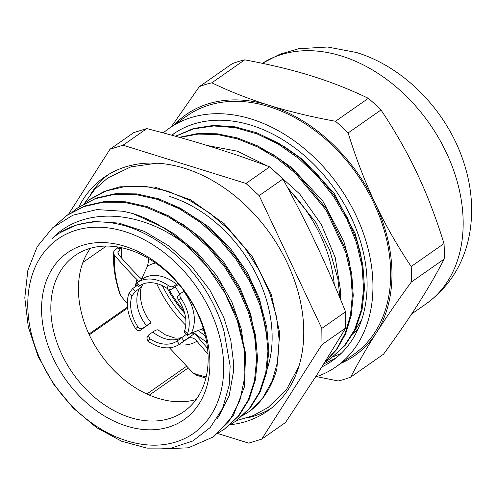 <?xml version="1.0" encoding="UTF-8"?>
<svg xmlns="http://www.w3.org/2000/svg" width="496" height="496" viewBox="0 0 496 496"><rect width="100%" height="100%" fill="white"/><g stroke="black" fill="none" stroke-linecap="round" stroke-linejoin="round"><path stroke-width="0.74" d="M358.236 328.693L353.096 333.504M357.238 330.832L353.462 333.039M171.864 135.234L174.635 133.139M335.742 358.174L323.869 363.872M341.019 353.518L333.138 356.723M321.978 366.879A138.458 100.75 -124.9 0 0 331.917 361.038A138.458 100.75 -124.9 0 0 358.602 235.662A138.458 100.75 -124.9 0 0 251.342 125.29A138.458 100.75 -124.9 0 0 173.333 134.025A138.458 100.75 -124.9 0 0 171.709 135.197M316.64 376.65L338.21 380.959A164.982 120.051 -124.9 0 0 350.709 377.121C357.821 363.308 366.37 348.545 376.359 332.828A147.064 107.012 55.1 0 1 341.056 363.277M411.333 282.019A164.982 120.051 -124.9 0 0 411.172 266.513C397.556 246.252 385.497 225.072 375.001 202.982A147.064 107.012 55.1 0 1 376.359 332.828C386.458 317.031 398.121 300.092 411.333 282.019L444.187 259.067C436.629 273.656 428.079 288.418 418.537 303.366C409.051 318.271 397.389 335.203 383.563 354.169L350.709 377.121M174.375 124.67A147.064 107.012 55.1 0 1 269.006 105.288C248.577 98.878 229.524 91.382 211.842 82.801A164.982 120.051 -124.9 0 0 199.349 86.639L171.269 126.846M211.842 82.801L244.702 59.849C269.644 64.449 291.803 69.775 311.184 75.826C330.615 81.846 349.668 89.342 368.348 98.32L335.494 121.272C311.711 116.951 289.552 111.625 269.006 105.288A147.064 107.012 55.1 0 1 375.001 202.982C364.616 180.811 355.663 157.461 348.149 132.934A164.982 120.051 -124.9 0 0 335.494 121.272M199.349 86.639L232.202 63.686A164.982 120.051 55.1 0 1 244.702 59.849M348.149 132.934L381.002 109.988C395.256 131.359 407.315 152.539 417.179 173.519C427.093 194.463 436.046 217.812 444.025 243.561A164.982 120.051 55.1 0 1 444.187 259.067M444.025 243.561L411.172 266.513M368.348 98.32A164.982 120.051 55.1 0 1 381.002 109.988M315.524 377.022A145.533 105.896 -124.9 0 0 335.966 366.835L353.71 354.442A145.533 105.896 -124.9 0 0 381.759 222.661A145.533 105.896 -124.9 0 0 269.024 106.646A145.533 105.896 -124.9 0 0 187.029 115.835L169.285 128.228A145.533 105.896 -124.9 0 0 163.252 132.903M335.966 366.835A145.533 105.896 -124.9 0 0 364.014 235.054A145.533 105.896 -124.9 0 0 251.28 119.04A145.533 105.896 -124.9 0 0 169.285 128.228M209.901 362.371A101.81 74.084 -124.9 0 0 82.813 245.241A101.81 74.084 -124.9 0 0 84.444 400.929A101.81 74.084 -124.9 0 0 209.901 362.371M208.134 358.031A95.127 69.217 55.1 0 1 183.954 411.537A95.127 69.217 55.1 0 1 72.732 373.197A95.127 69.217 55.1 0 1 75.001 255.57A95.127 69.217 55.1 0 1 159.917 266.203A95.127 69.217 55.1 0 1 208.134 358.031M223.708 366.668A118.507 86.236 -124.9 0 0 75.776 230.324A118.507 86.236 -124.9 0 0 77.674 411.55A118.507 86.236 -124.9 0 0 223.708 366.668M90.433 248.273A95.127 69.217 -124.9 0 0 100.322 353.921A95.127 69.217 -124.9 0 0 196.112 399.559M351.776 335.116L361.64 319.976M287.482 187.432L316.039 222.642L329.722 250.207L337.869 278.777L339.977 298.102M288.306 188.97A125.531 91.345 55.1 0 1 334.298 284.599M169.694 196.497A122.518 89.156 55.1 0 1 272.137 336.189A122.518 89.156 55.1 0 1 265.658 373.252M242.78 415.493L250.077 411.029A132.692 96.559 -124.9 0 0 276.836 369.055L279.744 333.052L271.238 294.147L252.142 256.401L224.353 223.845L190.755 199.876L154.764 187.042L120.094 186.769L104.365 191.382L90.284 199.07M185.882 244.757C141.044 209.647 82.801 205.883 51.931 238.799A122.518 89.156 55.1 0 1 57.809 234.168A122.518 89.156 55.1 0 1 223.975 331.154L230.156 366.036L229.226 385.051L222.574 408.506L210.205 427.54L192.708 441.031L171.263 448.068L147.008 448.136L121.625 441.223L96.46 427.571L73.272 408.127L53.345 383.805L38.043 356.264L28.309 326.957L24.8 297.792L27.844 270.401L37.231 246.648L52.588 227.831L72.856 215.214L97.049 209.591L123.56 211.296L132.928 213.596A132.692 96.559 55.1 0 1 185.882 244.751L207.353 267.015L224.793 292.776L237.28 320.571L244.113 348.88L244.987 376.117L239.828 400.756L228.997 421.464L213.057 437.026L188.387 447.814L159.644 448.985M340.585 290.879L335.215 257.505L321.203 224.254L299.764 194.066L272.707 169.57M267.561 166.042L237.534 151.23L207.229 145.508M351.869 282.999L349.568 262.378L343.827 241.372L322.828 201.047L291.611 167.53L273.426 154.789L254.293 145.365M340.504 299.373L340.591 290.916M363.165 275.708L360.84 254.498L355.105 233.492L334.106 193.173L302.895 159.662L284.704 146.915L265.577 137.491M351.881 283.483L351.869 283.036M324.948 362.142L330.559 358.614L344.236 346.041L354.528 329.828L361.082 310.614L363.605 289.106L362.012 266.098L356.364 242.451L346.816 219.034L333.746 196.714L317.595 176.34L298.945 158.646L278.492 144.286L256.953 133.839L235.104 127.633L213.751 125.965L193.657 128.873L175.534 136.251M325.01 362.043L336.555 349.209L345.129 333.455L350.467 315.295L352.346 295.269L350.746 274.028L345.693 252.253L325.891 209.771L295.312 173.166L277.115 158.528L257.691 147.002L237.64 138.923L217.583 134.559L198.127 134.081L179.868 137.46M267.443 339.878L267.437 339.531M267.437 339.475L259.65 299.076L247.095 272.037L229.518 247.244L207.917 226.281L183.644 210.397L172.062 205.146M256.184 348.093L255.874 341.713L250.716 314.235L239.661 286.874L223.293 261.349L202.647 239.215L182.33 223.963L160.648 212.97M244.888 355.713L244.875 355.266M244.875 355.229L241.403 329.4L231.824 301.847L216.795 275.664L197.148 252.514L174.121 233.796L158.385 224.812M217.074 418.649L218.922 416.225L229.171 395.789L233.529 371.399L233.61 363.109L230.77 340.188L223.64 316.907L209.951 290.21L191.431 266.098L169.155 246.109L144.491 231.44L118.916 223.076L93.98 221.483L75.894 225.11L59.787 232.841M132.928 213.596L165.714 228.551L195.709 252.458L220.354 283.179L237.485 317.998L245.675 353.784L244.224 387.37L233.312 415.741L213.968 436.412L212.412 437.466M67.772 214.805L85.021 205.908L104.52 201.512L125.556 201.798L147.318 206.689L168.987 216.051L189.763 229.481L208.847 246.456L225.519 266.333L239.184 288.325L249.283 311.587L255.483 335.222L257.554 358.304L255.397 379.948L249.166 399.33L239.06 415.66L225.5 428.339M77.314 208.153L96.162 198.09L115.68 193.645L136.741 193.899L158.54 198.809L180.253 208.153L201.054 221.619L220.174 238.626L236.865 258.54L250.517 280.581L260.636 303.887L266.792 327.552L268.826 350.678L266.631 372.335L260.313 391.697L250.158 408.022L236.381 420.732M330.479 358.67L345.179 345.346L355.496 329.059L362.037 309.758L364.51 288.133L362.855 265.019L357.083 241.279L347.411 217.787L334.199 195.43L317.893 175.057L299.107 157.393L278.51 143.146L256.854 132.823L234.937 126.809L213.547 125.383L193.459 128.538L175.423 136.22M324.824 362.34L336.71 349.612L345.6 333.882L351.174 315.654L353.239 295.486L351.757 274.065L346.723 252.055L326.777 209.12L295.827 172.174L277.394 157.468L257.728 145.948L237.448 137.95L217.198 133.784L197.606 133.567L179.279 137.293M54.74 226.002L66.718 215.531L83.973 206.584L103.503 202.17L124.558 202.393L146.357 207.316L168.07 216.671L188.871 230.113L207.985 247.138L224.694 267.046L238.334 289.087L248.446 312.399L254.628 336.065L256.637 359.178L254.46 380.847L248.136 400.204L237.962 416.522L224.341 429.164L218.476 432.816M72.602 211.811L78.002 207.663L95.257 198.704L114.774 194.283L135.842 194.537L157.635 199.423L179.341 208.797L200.155 222.245L219.263 239.252L235.96 259.172L249.624 281.207L259.712 304.513L265.899 328.191L267.927 351.298L265.72 372.955L259.427 392.336L249.246 408.636L235.612 421.278L229.791 424.929M83.737 204.042L89.268 199.77L106.287 190.929L125.513 186.459L146.246 186.552L167.741 191.183L189.193 200.148L209.808 213.15L228.848 229.654L245.588 249.042L259.427 270.593L269.874 293.477L276.514 316.832L279.155 339.785L277.692 361.46L272.174 381.027L262.861 397.773L250.077 411.029M146.804 128.607C169.737 134.466 190.848 140.399 210.143 146.413C229.456 152.408 249.314 159.222 269.719 166.848L245.96 183.446L123.045 145.198L146.804 128.607A872.693 136.592 154.7 0 0 133.765 132.612L110.007 149.209L68.498 214.322M123.045 145.198L110.007 149.209M269.719 166.848A872.693 573.035 -147.5 0 1 282.931 179.025C295.238 201.55 306.305 223.243 316.132 244.1C325.984 264.945 335.798 287.513 345.576 311.804L321.823 328.402L259.172 195.622L245.96 183.446M259.172 195.622L282.931 179.025M217.682 433.492L248.682 443.133L261.721 439.127L321.991 344.584L345.749 327.992L317.496 373.947L285.479 422.53L261.721 439.127M345.576 311.804A872.693 436.437 -72.7 0 1 345.749 327.992M321.991 344.584L321.823 328.402M230.107 424.75A142.575 103.745 -124.9 0 0 267.511 411.048A142.575 103.745 -124.9 0 0 303.757 330.844A142.575 103.745 -124.9 0 0 231.483 193.217A142.575 103.745 -124.9 0 0 104.216 177.289A142.575 103.745 -124.9 0 0 78.746 207.148M108.054 174.772A142.575 103.745 -124.9 0 0 90.464 194.463M246.661 418.047A142.575 103.745 -124.9 0 0 271.188 408.307M167.468 288.622A97.935 71.263 -124.9 0 0 184.673 313.267M201.233 329.022A97.935 71.263 -124.9 0 0 204.11 331.229M162.372 285.677A97.935 71.263 -124.9 0 0 185.752 319.145M197.6 330.057A97.935 71.263 -124.9 0 0 205.307 335.792M168.9 289.199A96.596 70.289 -124.9 0 0 183.997 310.992M202.498 328.73A96.596 70.289 -124.9 0 0 203.639 329.604M175.379 286.75A96.596 70.289 -124.9 0 0 179.905 294.122M206.603 342.017A103.751 75.491 55.1 0 1 193.074 331.967M185.771 325.271A103.751 75.491 55.1 0 1 156.624 283.551M148.651 260.691A103.751 75.491 55.1 0 1 148.075 258.224M146.89 393.998L186.645 366.222M127.615 308.078L89.286 334.85M121.495 257.951A103.751 75.491 55.1 0 1 121.371 247.764L121.446 247.69M82.906 262.427L106.311 246.078M121.371 247.764A7.297 1.569 -54.4 0 1 120.528 248.521L117.918 252.569L118.823 254.938C129.481 267.065 137.175 275.206 141.893 279.353M149.06 258.807L147.473 266.228L141.248 279.67M188.251 367.908L149.339 395.089M88.92 334.068L127.503 307.117M138.328 281.709L137.039 279.564C132.24 275.088 124.688 266.966 114.396 255.204L113.491 252.873C113.584 251.298 114.731 249.736 116.944 248.167L117.112 248.05A69.372 26.809 -8.5 0 0 120.472 248.515L120.528 248.521M118.228 247.076L117.112 248.05M187.519 333.69L187.358 335.333L191.382 332.99A37.436 27.243 55.1 0 0 183.607 291.437L180.736 293.44C179.546 294.562 179.589 296.162 180.873 298.232A37.436 27.243 55.1 0 1 187.519 333.69L184.555 331.043L184.425 332.717L187.265 335.253M169.421 347.777L193.192 373.073L196.205 375.112L205.89 378.101M191.109 333.176A20.045 13.727 -129.7 0 1 194.692 333.461L207.526 348.341M194.692 333.461L183.979 340.944L181.536 337.764L185.485 335.005A20.045 13.727 -129.7 0 1 186.372 334.453M208.01 354.169L196.9 341.217C194.023 337.553 190.669 336.79 186.843 338.942A37.436 27.243 55.1 0 1 184.834 340.554L179.422 344.329L183.979 340.944M113.491 252.873C113.02 266.935 115.301 281.102 120.33 295.368L127.317 303.558M142.569 328.42L146.518 325.667A20.045 0.825 -37.4 0 1 151.032 322.803L140.318 330.293L142.569 328.42C141.019 329.22 139.469 328.668 137.925 326.777A33.424 24.323 55.1 0 1 131.992 295.839L135.47 291.357L132.544 288.74L137.367 284.952M135.414 286.738L137.578 285.225M142.805 284.072L142.259 285.386L139.419 288.598L135.47 291.357M151.032 322.803L150.493 321.923M158.819 330.472L158.007 329.883C157.021 329.58 155.291 330.286 152.811 332.004L148.862 334.763L146.81 337.863M178.746 284.22L172.193 288.97L173.767 286.366C172.224 287.141 170.444 286.886 168.423 285.597L166.836 288.238C168.863 289.503 170.655 289.745 172.193 288.97M139.519 285.969C138.248 286.769 138.26 286.694 139.562 285.746C138.26 286.694 138.248 286.769 139.519 285.969L141.186 284.803M173.767 286.366L177.928 283.266M139.171 286.012L139.562 285.746L137.119 282.559L136.853 282.739L141.955 279.174A37.436 27.243 55.1 0 1 176.632 284.363L178.033 283.383M168.423 285.597A37.436 27.243 55.1 0 0 137.119 282.559C135.823 283.514 135.811 283.588 137.082 282.782M137.925 326.777L135.668 328.65C137.225 330.534 138.775 331.08 140.318 330.293M135.668 328.65A37.436 27.243 55.1 0 1 129.028 293.192L131.992 295.839M132.544 288.74L129.028 293.192M181.536 337.764L176.979 341.136L179.422 344.329A37.436 27.243 55.1 0 1 148.124 341.285L149.711 338.644L148.354 335.296M146.785 337.906L148.124 341.285M191.382 332.99L203.317 328.55M184.555 331.043A33.424 24.323 55.1 0 0 178.616 300.105C177.339 298.028 177.295 296.428 178.486 295.306L180.736 293.44M139.562 285.746A33.424 24.323 55.1 0 1 166.836 288.238M177.45 340.814L176.979 341.136A33.424 24.323 55.1 0 1 149.711 338.644M262.31 63.314L279.744 54.281L298.648 48.732L327.527 47.015L356.488 52.502C406.075 67.605 449.178 113.652 464.764 165.602C471.634 187.996 473.345 210.124 469.898 231.998C464.789 262.266 450.219 286.204 426.182 303.812A145.533 105.896 -124.9 0 0 454.237 172.031A145.533 105.896 -124.9 0 0 341.496 56.023A145.533 105.896 -124.9 0 0 262.328 63.321M206.187 376.855A100.273 72.968 55.1 0 1 193.192 373.073M121.08 296.602A100.273 72.968 55.1 0 1 114.396 255.204M139.419 288.598A33.424 24.323 -124.9 0 0 146.518 325.667M152.811 332.004A33.424 24.323 -124.9 0 0 181.561 337.745M155.552 263.004A44.919 32.686 -124.9 0 0 147.473 266.228M137.039 279.564A44.919 32.686 -124.9 0 0 135.34 286.787M178.758 344.751A44.919 32.686 -124.9 0 0 196.9 341.217M178.616 300.105L180.873 298.232M426.182 303.812L411.643 313.968M331.464 357.988L330.565 358.62M213.063 437.032L213.962 436.399M235.619 421.278L236.518 420.645M67.276 215.146L67.623 214.898M77.996 207.65L78.901 207.024M354.969 331.867L353.667 332.779M142.278 285.355C138.446 290.848 139.822 308.884 150.48 321.91M182.175 337.317L179.998 337.987L174.983 338.08L165.435 334.862L158.832 330.479M136.171 283.39L138.607 286.576M298.865 366.451L286.415 389.695L268.131 407.452L253.171 415.654L236.555 420.608M84.289 203.571L94.761 189.379L107.806 177.94L130.77 166.885L156.879 163.196"/></g></svg>
